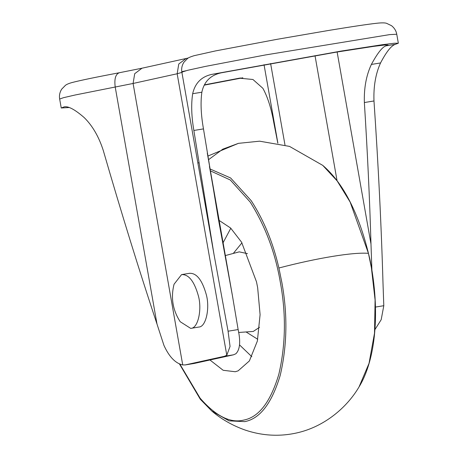 <?xml version="1.0" encoding="UTF-8"?>
<svg xmlns="http://www.w3.org/2000/svg" width="458" height="458" viewBox="0 0 458 458"><rect width="100%" height="100%" fill="white"/><g stroke="black" fill="none" stroke-linecap="round" stroke-linejoin="round"><path stroke-width="0.69" d="M223.092 242.723L230.809 228.21M219.164 220.453L230.614 228.021L241.572 242.19L256.497 281.819L257.665 287.767L260.092 314.675L257.362 341.05L249.37 360.944L238.126 370.848L235.263 371.741L223.161 370.287L209.953 359.994M251.848 356.708L239.528 344.908M374.919 329.617L381.188 319.701L383.798 305.704L375.486 307.066M233.494 354.813L235.881 353.748C239.998 349.614 240.753 341.554 238.137 329.56L228.073 331.208L230.053 346.425L226.79 355.236L224.409 356.301L184.958 364.974L194.375 363.423L233.494 354.813L224.409 356.301M337.134 52L370.986 243.971C369.703 199.345 367.493 152.205 364.362 102.54C363.921 88.068 366.257 75.37 371.375 64.446L380.552 62.941C375.623 73.801 373.436 86.476 373.986 100.966C378.348 165.315 381.354 226.075 383.002 283.25L383.798 305.704M370.986 243.971L371.89 269.836M228.073 331.208L214.046 254.705L193.854 130.467C191.455 116.315 191.066 104.063 192.675 93.707L201.858 92.207C200.427 102.523 200.965 114.752 203.472 128.893L218.22 218.163L232.389 295.479L207.285 153.092M238.137 329.56L232.389 295.479M371.375 64.446C377.478 53.151 382.361 46.951 386.014 45.846L388.04 45.016L384.417 45.05L373.694 46.367L336.607 52.086L221.477 72.788C210.657 75.038 204.119 81.513 201.858 92.207M380.552 62.941C386.455 51.691 391.418 45.479 395.443 44.3L398.34 43.201L394.304 43.241L382.413 44.701L341.45 51.021L212.048 74.333C201.56 76.543 195.108 83.001 192.675 93.707M204.44 84.856L239.351 78.175L252.942 79.492L262.892 88.32C267.684 97.062 271.308 108.449 273.769 122.481L277.823 143.182M182.261 72.278L177.16 73.761L133.089 83.465L75.221 94.983L63.519 97.68L59.66 99.037C59.071 95.585 59.74 92.298 61.681 89.173L65.488 85.285C66.805 84.301 68.975 83.39 71.992 82.56C80.064 80.442 95.785 77.179 119.16 72.77L119.332 72.742C115.565 74.116 114.197 78.885 115.21 87.037L156.997 324.041C139.026 269.951 121.112 212.071 103.256 150.407C98.831 136.667 92.476 125.727 84.198 117.586C74.883 109.485 68.196 105.924 64.137 106.891L61.24 107.991L69.238 107.521M156.997 324.041L163.918 345.326C169.122 356.788 175.391 363.32 182.719 364.934L185.29 364.911L194.375 363.423M64.567 106.794L65.03 106.743M204.297 85.142L242.849 77.791M189.457 273.323C196.499 272.894 202.075 279.872 206.186 294.242C210.113 307.73 206.094 326.88 198.927 327.035L190.7 328.392L180.206 321.716C172.712 310.112 170.662 297.614 174.063 284.223L181.557 274.617L189.784 273.26M181.557 274.617C188.599 274.187 194.175 281.166 198.285 295.536C202.213 309.024 198.188 328.174 191.026 328.329L190.7 328.392M247.475 253.64L239.225 251.86L225.353 255.564M238.589 332.479L253.257 331.449L259.537 327.287M257.751 339.292L246.141 332.004M233.277 253.446L241.956 242.832M359.032 386.93C375.715 359.845 380.438 311.188 370.012 259.863C359.742 215.042 343.987 183.544 322.753 165.378L337.134 180.893L350.141 202.064L368.438 253.343L371.404 267.815L375.091 300.007L374.518 333.155L369.028 363.371L359.032 386.93C346.889 407.609 324.287 426.862 296.629 432.959C279.426 436.772 262.257 435.804 245.122 430.045C232.601 425.608 221.495 419.276 211.808 411.044L200.461 399.416M210.422 170.874L230.317 180L250.223 202.11C265.296 226.017 275.361 252.902 280.416 282.758C286.216 314.469 285.666 345.057 278.773 374.518C270.472 402.027 258.81 417.215 243.788 420.078C230.397 423.467 215.833 416.156 200.094 398.151L179.759 363.933M210.085 168.985L230.632 177.99L251.265 200.753C263.888 220.321 273.1 242.734 278.893 268.004L281.859 282.477C287.733 314.617 287.183 345.613 280.193 375.468C271.783 403.343 259.961 418.732 244.738 421.635L229.074 420.862L211.808 411.044L200.312 399.267L179.301 363.715M368.438 253.343C353.484 252.026 317.056 257.991 278.893 268.004M207.812 156.092L238.435 143.348L222.788 149.165L208.459 159.75M185.977 70.75L182.313 71.557M182.719 364.934L133.089 83.465L134.704 73.704L142.009 68.202L119.16 72.77M226.79 355.236L177.16 73.761L178.775 64.005L186.08 58.498L142.009 68.202M186.646 58.395L188.221 58.04M181.855 72.141C181.265 68.694 181.935 65.408 183.864 62.288L187.603 58.447C188.341 57.731 190.488 56.815 194.032 55.71L215.638 50.89L277.273 39.279L329.033 30.377C352.225 26.575 368.072 24.205 376.579 23.272C382.453 22.597 385.424 22.871 386.586 23.324L391.487 25.671C394.378 27.944 396.136 30.8 396.76 34.247L389.684 34.608L265.239 54.989L205.453 66.404L187.551 70.32L181.855 72.141L214.046 254.705M373.986 100.966L364.362 102.54M203.472 128.893L193.854 130.467M221.477 72.788L212.048 74.333M395.443 44.3L386.014 45.846M240.587 77.992L238.103 78.398M315.018 55.693L337.071 180.755M209.443 166.454L227.265 267.506M270.609 63.496L284.979 144.963M198.406 162.945L198.772 162.642M322.753 165.378L289.513 146.4L259.594 141.178L238.435 143.348M186.08 58.498L188.278 58.006M396.76 34.247L398.34 43.201M59.66 99.037L61.24 107.991M277.88 143.194L264.037 64.698"/></g></svg>
